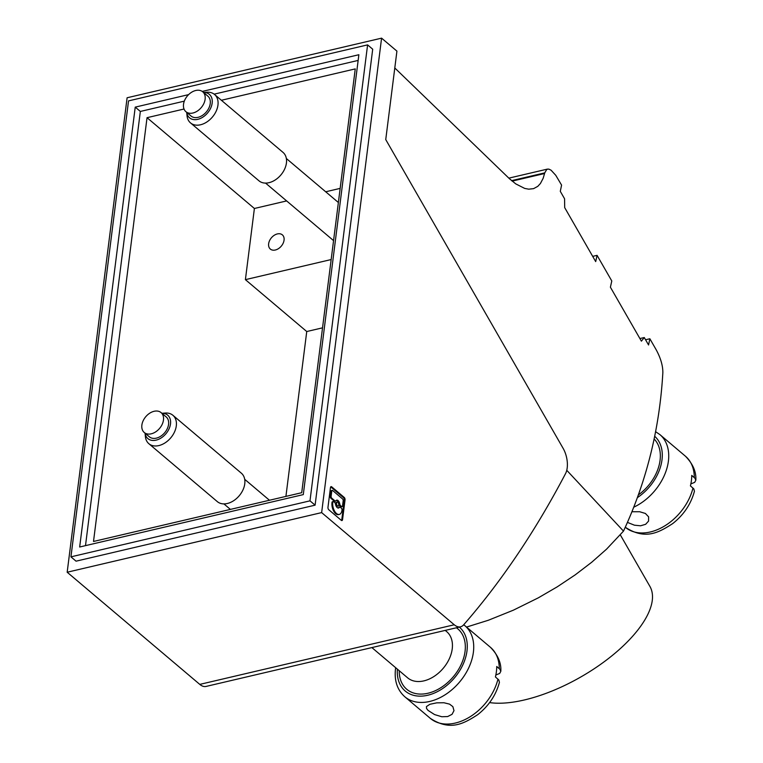 <?xml version="1.0" encoding="UTF-8"?>
<svg xmlns="http://www.w3.org/2000/svg" width="763" height="763" viewBox="0 0 763 763"><rect width="100%" height="100%" fill="white"/><g stroke="black" fill="none" stroke-linecap="round" stroke-linejoin="round"><path stroke-width="1.14" d="M205.123 99.228A13.028 9.051 -49.8 0 0 202.739 91.808A13.028 9.051 -49.8 0 0 191.332 92.428A13.028 9.051 -49.8 0 0 183.53 104.283A13.028 9.051 -49.8 0 0 185.914 111.703A13.028 9.051 -49.8 0 0 197.321 111.074A13.028 9.051 -49.8 0 0 205.123 99.228M185.914 111.703L191.027 116.024A13.028 9.051 -49.8 0 0 202.433 115.404A13.028 9.051 -49.8 0 0 210.235 103.549A13.028 9.051 -49.8 0 0 207.851 96.128L202.739 91.808M184.026 109.023L147.04 117.683L254.394 208.48L286.64 200.927M325.687 191.78L340.155 188.385M147.04 117.683L93.506 541.472L301.709 492.698L355.253 68.899L221.394 100.268M463.618 624.859A1535.709 806.605 76.8 0 0 565.536 473.623A18.617 9.776 76.8 0 0 563.132 448.358L385.744 139.581L396.922 51.121L381.586 38.15L321.643 512.602L454.252 624.773A18.617 9.776 76.8 0 0 460.528 626.814A18.617 9.776 76.8 0 0 463.618 624.859M639.899 338.543L644.277 337.523L641.397 341.156L610.4 287.203A1489.176 628.216 150.1 0 0 611.783 280.956L597.067 255.347A1489.176 628.216 150.1 0 1 595.693 261.595L564.696 207.631L564.572 198.781L560.29 191.322A1489.176 628.216 150.1 0 0 561.578 185.094L555.769 175.309L551.058 170.178L548.769 169.09L546.861 169.31L544.725 172.877A1489.176 628.216 150.1 0 1 544.572 173.525L543.132 178.351L540.414 183.501L537.801 186.334L533.623 188.633L528.749 189.176L524.686 188.423L515.759 183.883L509.436 178.714L394.786 67.964M381.586 38.15L127.106 97.769L67.173 572.231L199.782 684.392A18.617 9.776 76.8 0 0 206.058 686.433L460.528 626.814M466.527 627.072L488.358 620.252L513.385 610.171L538.316 597.839L557.276 586.814L575.207 574.863L591.745 562.226L606.566 549.15L623.495 531.115C646.528 481.491 659.652 428.682 662.847 372.678C662.913 365.82 660.729 358.248 656.304 349.979L649.857 338.753L645.565 339.764M337.866 502.34A2.022 1.059 76.8 0 0 337.189 502.121A2.022 1.059 76.8 0 0 336.521 503.723A2.022 1.059 76.8 0 0 337.427 505.831A2.022 1.059 76.8 0 0 338.104 506.05A2.022 1.059 76.8 0 0 338.772 504.448A2.022 1.059 76.8 0 0 337.866 502.34M342.549 519.603L345.038 499.899A1.86 0.982 76.8 0 0 344.218 497.428L331.695 486.832A1.86 0.982 76.8 0 0 331.066 486.632A1.86 0.982 76.8 0 0 330.465 487.576L327.976 507.281A1.86 0.982 76.8 0 0 328.796 509.751L341.319 520.347A1.86 0.982 76.8 0 0 341.948 520.547A1.86 0.982 76.8 0 0 342.549 519.603L341.776 519.784A1.86 0.982 76.8 0 1 341.528 520.48M339.449 507.3A4.034 2.117 76.8 0 1 338.562 508.015A4.034 2.117 76.8 0 1 335.453 503.923A1.402 0.734 76.8 0 0 334.852 502.655L333.689 501.673A1.402 0.734 76.8 0 0 333.212 501.52A1.402 0.734 76.8 0 0 332.763 502.254A8.412 4.416 76.8 0 0 334.423 510.857A8.412 4.416 76.8 0 0 339.297 514.424A8.412 4.416 76.8 0 0 342.005 510.075A1.402 0.734 76.8 0 0 341.395 508.187L340.222 507.204A1.402 0.734 76.8 0 0 339.754 507.052A1.402 0.734 76.8 0 0 339.449 507.3L338.677 507.481A1.402 0.734 76.8 0 1 338.982 507.233L339.754 507.052M337.189 502.121L336.416 502.302A2.022 1.059 76.8 0 0 335.749 503.904A2.022 1.059 76.8 0 0 336.655 506.012A2.022 1.059 76.8 0 0 337.332 506.231L338.104 506.05M649.857 338.753A1489.176 628.216 150.1 0 1 648.56 344.981L644.277 337.523M70.94 556.847L128.537 100.888L367.594 44.883L372.706 49.204L315.1 505.163L76.052 561.177L70.94 556.847L309.988 500.843L367.594 44.883M202.243 91.426L358.868 54.726L303.293 494.605L79.667 547.004L135.232 107.125L188.614 94.622M566.756 470.294L623.495 531.115M620.3 534.853L649.885 586.356A104.712 44.168 150.1 0 1 620.29 648.626A104.712 44.168 150.1 0 1 524.429 699.948A104.712 44.168 150.1 0 1 489.608 702.599M597.067 255.347L592.689 256.368M339.831 504.248A1.402 0.734 76.8 0 0 340.441 505.516L341.605 506.498A1.402 0.734 76.8 0 0 342.072 506.651A1.402 0.734 76.8 0 0 342.52 505.945L343.178 500.776A1.402 0.734 76.8 0 0 342.558 498.916L332.687 490.561A1.402 0.734 76.8 0 0 332.21 490.409A1.402 0.734 76.8 0 0 331.762 491.124L331.113 496.293A1.402 0.734 76.8 0 0 331.724 498.144L335.062 500.976A1.402 0.734 76.8 0 0 335.539 501.129A1.402 0.734 76.8 0 0 335.844 500.881A4.034 2.117 76.8 0 1 336.721 500.156A4.034 2.117 76.8 0 1 339.831 504.248L339.058 504.429A4.034 2.117 76.8 0 0 336.359 500.318M67.173 572.231L321.643 512.602M358.143 60.42L214.145 94.154M184.322 101.145L140.344 111.446L85.494 545.64M309.988 500.843L315.1 505.163M140.344 111.446L135.232 107.125M186.716 112.38A15.355 10.672 -49.8 0 0 199.429 118.847A15.355 10.672 -49.8 0 0 212.162 103.1A15.355 10.672 -49.8 0 0 203.54 92.485L207.011 92.247A18.617 12.933 -49.8 0 1 214.556 94.488L283.025 152.4A18.617 12.933 -49.8 0 1 286.43 162.996A18.617 12.933 -49.8 0 1 275.281 179.925A18.617 12.933 -49.8 0 1 258.981 180.821L190.521 122.91A18.617 12.933 -49.8 0 0 206.811 122.013A18.617 12.933 -49.8 0 0 217.96 105.084A18.617 12.933 -49.8 0 0 214.556 94.488M335.062 500.976L334.299 501.157L330.951 498.325A1.402 0.734 76.8 0 1 330.341 496.475L330.989 491.305A1.402 0.734 76.8 0 1 331.438 490.59L332.21 490.409M333.212 501.52L332.449 501.701A1.402 0.734 76.8 0 0 331.991 502.435L332.763 502.254M345.038 499.899L344.266 500.08A1.86 0.982 76.8 0 0 343.445 497.61L330.923 487.013A1.86 0.982 76.8 0 0 330.713 486.88M338.162 508.044A4.034 2.117 76.8 0 0 338.677 507.481M331.161 259.554L245.4 279.649L306.745 331.533L322.539 327.832M341.605 506.498L340.832 506.68A1.402 0.734 76.8 0 0 341.299 506.832L342.072 506.651M285.915 496.398L306.745 331.533M275.338 250.006A9.309 6.466 -49.8 0 0 283.149 243.235A9.309 6.466 -49.8 0 0 282.358 234.861A9.309 6.466 -49.8 0 0 277.37 233.926A9.309 6.466 -49.8 0 0 269.549 240.688A9.309 6.466 -49.8 0 0 270.34 249.072A9.309 6.466 -49.8 0 0 275.338 250.006M245.4 279.649L254.394 208.48M339.058 504.429A1.402 0.734 76.8 0 0 339.669 505.697L340.832 506.68M344.266 500.08L341.776 519.784M331.991 502.435A8.412 4.416 76.8 0 0 333.65 511.038A8.412 4.416 76.8 0 0 338.524 514.605L339.297 514.424M334.299 501.157A1.402 0.734 76.8 0 0 334.766 501.31L335.539 501.129M692.976 488.024A46.533 32.323 130.2 0 1 663.638 526.556A46.533 32.323 130.2 0 1 625.355 527.29C645.24 540.214 658.517 532.736 672.708 523.59C683.705 514.911 690.954 504.133 694.435 491.248L693.834 488.911L690.42 485.859A46.533 32.323 -49.8 0 0 691.412 480.556A46.533 32.323 -49.8 0 0 691.745 475.406L694.969 478.229L695.827 480.232C696.4 471.925 692.947 463.923 685.46 456.226A46.533 32.323 130.2 0 1 694.301 477.571M627.444 522.407L634.444 525.192L640.577 525.793L645.651 524.295L648.588 521.062L648.617 516.856L645.393 513.461L639.69 511.744L631.955 511.735M695.827 480.232L694.683 482.359L690.858 483.895M497.962 679.108A46.533 32.323 130.2 0 1 468.625 717.649A46.533 32.323 130.2 0 1 430.342 718.374C450.227 731.297 463.503 723.82 477.695 714.673C488.701 705.994 495.94 695.217 499.431 682.332L498.821 679.995L495.416 676.953A46.533 32.323 -49.8 0 0 496.398 671.65A46.533 32.323 -49.8 0 0 496.732 666.5L499.956 669.313L500.814 671.326C501.396 663.009 497.934 655.007 490.447 647.31A46.533 32.323 130.2 0 1 499.288 668.655M447.652 716.562L452.039 714.33L453.985 710.658L452.879 706.662L449.569 704.135L443.913 702.742L436.713 702.847L429.893 704.287L426.46 706.567L426.517 708.426L428.053 710.41L434.586 714.578L441.787 716.743L447.652 716.562M500.814 671.326L499.67 673.443L495.855 674.988M148.861 443.713L217.321 501.625A18.617 12.933 -49.8 0 0 233.621 500.728A18.617 12.933 -49.8 0 0 244.77 483.799A18.617 12.933 -49.8 0 0 241.366 473.194L172.905 415.282A18.617 12.933 -49.8 0 0 165.352 413.041L161.88 413.279A15.355 10.672 -49.8 0 1 170.502 423.894A15.355 10.672 -49.8 0 1 157.769 439.641A15.355 10.672 -49.8 0 1 145.056 433.184L145.399 436.636A18.617 12.933 -49.8 0 0 148.861 443.713A18.617 12.933 -49.8 0 0 165.151 442.817A18.617 12.933 -49.8 0 0 176.301 425.888A18.617 12.933 -49.8 0 0 172.905 415.282M144.255 432.507L149.367 436.827A13.028 9.051 -49.8 0 0 160.774 436.198A13.028 9.051 -49.8 0 0 168.575 424.352A13.028 9.051 -49.8 0 0 166.2 416.932L161.088 412.602A13.028 9.051 -49.8 0 0 149.682 413.231A13.028 9.051 -49.8 0 0 141.87 425.086A13.028 9.051 -49.8 0 0 144.255 432.507A13.028 9.051 -49.8 0 0 155.662 431.877A13.028 9.051 -49.8 0 0 163.463 420.022A13.028 9.051 -49.8 0 0 161.088 412.602M186.706 112.371L187.049 115.842A18.617 12.933 -49.8 0 0 190.521 122.91M199.782 684.392L454.252 624.773M511.591 180.64L544.725 172.877M512.164 181.117L544.572 173.525M331.724 498.144L330.951 498.325M331.695 486.832L330.923 487.013M344.218 497.428L343.445 497.61M331.113 496.293L330.341 496.475M340.441 505.516L339.669 505.697M331.762 491.124L330.989 491.305M654.11 438.954A39.552 27.478 130.2 0 1 660.071 460.299A39.552 27.478 130.2 0 1 638.383 494.901M654.664 436.274A41.879 29.099 130.2 0 1 661.998 459.841A41.879 29.099 130.2 0 1 637.401 497.61M685.46 456.226L659.9 434.605A46.533 32.323 130.2 0 1 668.407 461.1A46.533 32.323 130.2 0 1 633.776 507.185M445.23 630.4L446.708 631.64A30.253 21.011 130.2 0 1 452.23 648.865A30.253 21.011 130.2 0 1 434.118 676.38A30.253 21.011 130.2 0 1 407.633 677.83L371.877 647.587M456.417 627.777A39.552 27.478 130.2 0 1 465.058 651.383A39.552 27.478 130.2 0 1 429.912 692.728A39.552 27.478 130.2 0 1 399.23 670.725M459.336 627.091A41.879 29.099 130.2 0 1 466.985 650.934A41.879 29.099 130.2 0 1 428.663 695.017A41.879 29.099 130.2 0 1 397.38 669.161M490.447 647.31L464.896 625.689A46.533 32.323 130.2 0 1 473.394 652.193A46.533 32.323 130.2 0 1 445.525 694.521A46.533 32.323 130.2 0 1 404.781 696.753C397.227 689.905 394.137 680.577 395.52 668.769L395.673 667.711M508.835 178.141L547.472 169.09M265.562 183.091L333.555 240.612M430.342 718.374L404.781 696.753M223.902 503.895L230.407 509.398M286.354 158.504L338.371 202.5M244.694 479.307L269.463 500.251M655.57 431.658L659.9 434.605M463.713 624.754L464.896 625.689"/></g></svg>
